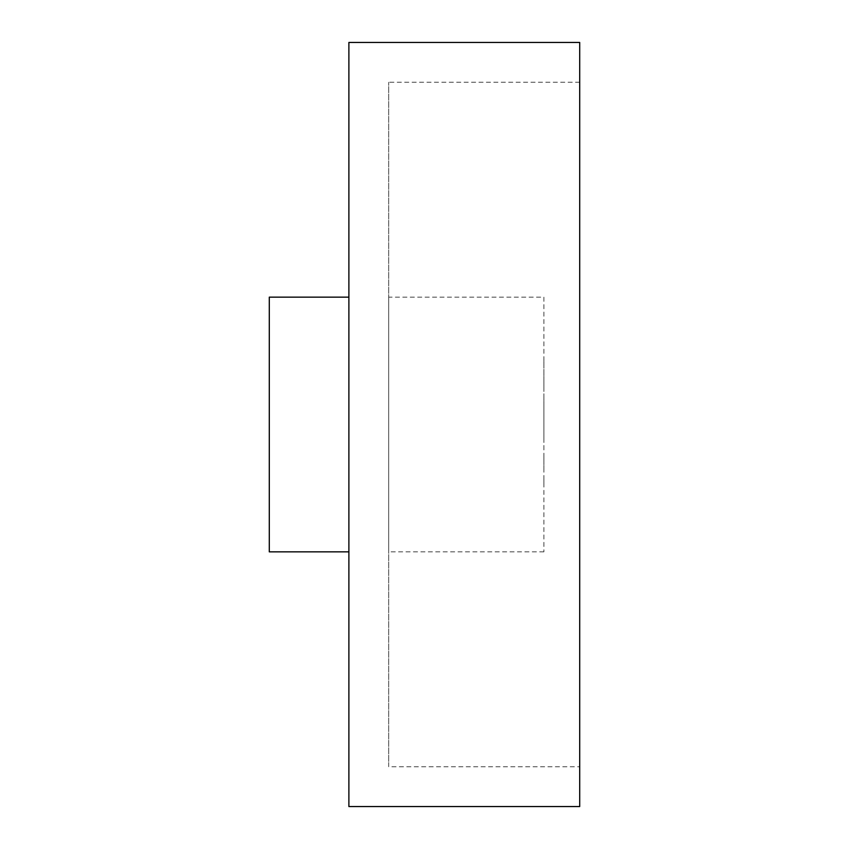 <?xml version="1.0" encoding="UTF-8"?>
<svg xmlns="http://www.w3.org/2000/svg" width="849" height="849" viewBox="0 0 849 849"><rect width="100%" height="100%" fill="white"/><g stroke="black" fill="none" stroke-linecap="round" stroke-linejoin="round"><path stroke-width="0.64" stroke-dasharray="4.25 3.18" d="M348.886 297.15L348.886 551.85L348.886 297.15M579.708 766.753L579.708 82.247L579.708 766.753L388.683 766.753L388.683 82.247L388.683 766.753M579.708 82.247L388.683 82.247M543.891 297.15L543.891 551.85L543.891 297.15L388.683 297.15L388.683 551.85L388.683 297.15M543.891 551.85L388.683 551.85M543.891 401.025L543.891 404.06L543.891 401.025M543.891 398.001L543.891 400.548L543.891 398.001M543.891 409.356L543.891 404.952L543.891 409.356M543.891 407.669L543.891 410.99L543.891 407.669M543.891 424.468L543.891 414.949L543.891 424.468M543.891 432.332L543.891 433.17L543.891 432.332M543.891 429.827L543.891 430.666L543.891 429.827M543.891 361.26L543.891 366.492L543.891 361.26M543.891 373.518L543.891 368.402L543.891 373.518M543.891 386.019L543.891 376.256L543.891 386.019M543.891 377.094L543.891 381.159L543.891 377.094M543.891 385.191L543.891 381.159L543.891 385.191M543.891 390.964L543.891 389.001L543.891 390.964M543.891 390.413L543.891 387.452L543.891 390.413M543.891 391.538L543.891 388.28L543.891 391.538M543.891 407.923L543.891 398.404L543.891 407.923M543.891 419.947L543.891 410.184L543.891 419.947M543.891 411.022L543.891 415.087L543.891 411.022M543.891 419.119L543.891 415.087L543.891 419.119M543.891 423.757L543.891 420.902L543.891 423.757M543.891 429.276L543.891 432.099L543.891 429.276M543.891 426.739L543.891 431.494L543.891 426.739M543.891 439.304L543.891 433.521L543.891 439.304M543.891 445.428L543.891 450.426L543.891 445.428M543.891 460.169L543.891 455.425L543.891 460.169M543.891 461.559L543.891 456.263L543.891 461.559M543.891 469.699L543.891 464.955L543.891 469.699M543.891 471.089L543.891 465.783L543.891 471.089M543.891 478.645L543.891 483.049L543.891 478.645M543.891 476.958L543.891 480.279L543.891 476.958M348.886 42.45L348.886 806.55M579.708 42.45L579.708 806.55M269.292 297.15L269.292 551.85"/><path stroke-width="1.27" d="M348.886 297.15L269.292 297.15L269.292 551.85L348.886 551.85M579.708 806.55L579.708 42.45L348.886 42.45L348.886 806.55L579.708 806.55"/></g></svg>
